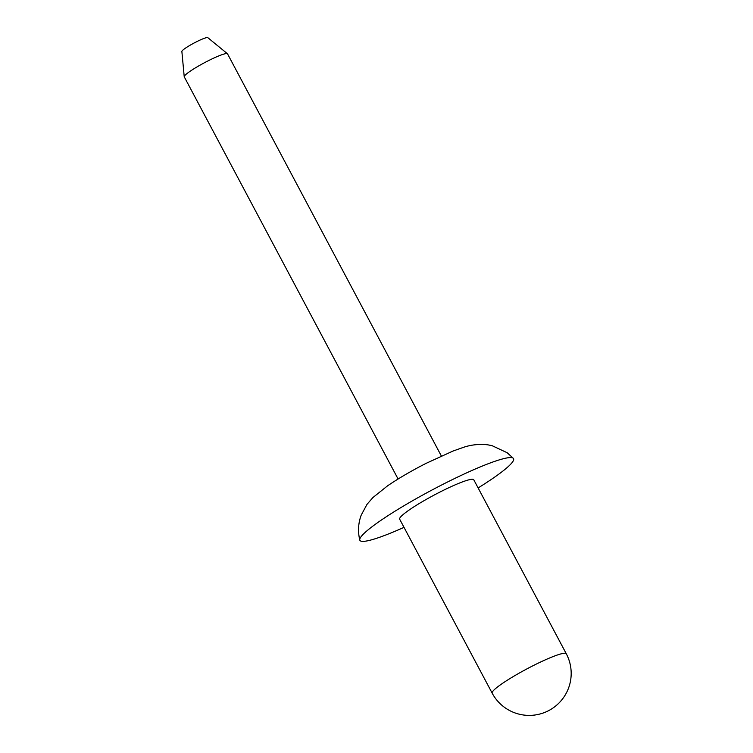 <?xml version="1.0" encoding="UTF-8"?>
<svg xmlns="http://www.w3.org/2000/svg" width="753" height="753" viewBox="0 0 753 753"><rect width="100%" height="100%" fill="white"/><g stroke="black" fill="none" stroke-linecap="round" stroke-linejoin="round"><path stroke-width="1.13" d="M441.352 455.998L227.519 53.84A24.501 2.974 152 0 0 227.425 53.727L207.8 37.65A14.702 1.788 152 0 0 195.912 42.074A14.702 1.788 152 0 0 181.868 51.439L184.221 76.693A24.501 2.974 152 0 0 184.259 76.844L398.092 479.002M227.425 53.727A24.501 2.974 152 0 0 207.621 61.087A24.501 2.974 152 0 0 184.221 76.693M478.127 487.944A87.019 10.57 152 0 0 513.367 458.361A87.019 10.57 152 0 0 442.858 484.367A87.019 10.57 152 0 0 359.774 540.023A87.019 10.57 152 0 0 404.013 527.354M566.275 653.736L473.778 479.774A41.97 5.102 152 0 0 439.686 492.189A41.97 5.102 152 0 0 399.664 519.175L492.161 693.136A41.97 41.97 0 0 0 568.101 689.23A41.97 41.97 0 0 0 566.275 653.736A41.97 5.102 152 0 0 532.183 666.151A41.97 5.102 152 0 0 492.208 692.289A41.97 5.102 152 0 0 492.161 693.136M359.774 540.023C357.76 531.533 358.221 523.26 361.176 515.212L366.946 504.435L372.895 497.554L387.597 485.807C398.619 478.315 411.43 470.841 426.038 463.377L452.986 451.056L463.076 447.48C470.851 444.778 479.049 443.884 487.662 444.807L492.029 445.644L507.164 452.732L513.367 458.361"/></g></svg>
